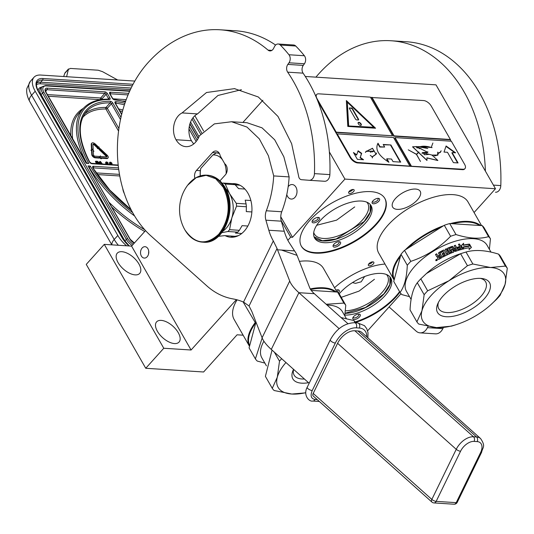 <?xml version="1.0" encoding="UTF-8"?>
<svg xmlns="http://www.w3.org/2000/svg" width="534" height="534" viewBox="0 0 534 534"><rect width="100%" height="100%" fill="white"/><g stroke="black" fill="none" stroke-linecap="round" stroke-linejoin="round"><path stroke-width="0.8" d="M335.105 291.918A51.004 23.79 150.2 0 0 323.671 288.427A51.004 23.79 150.2 0 0 310.574 289.475M310.234 288.914A51.451 23.997 -29.8 0 1 323.731 287.793A51.451 23.997 -29.8 0 1 336.126 291.985M394.119 280.003A51.451 23.997 -29.8 0 1 394.059 279.889A51.451 23.997 -29.8 0 1 400.827 254.865M394.059 279.889L378.719 253.103A51.451 23.997 -29.8 0 1 387.884 225.261A51.451 23.997 -29.8 0 1 433.328 197.28A51.451 23.997 -29.8 0 1 468.018 201.965L481.548 225.595M479.579 225.468A51.004 23.79 150.2 0 0 468.258 222.051A51.004 23.79 150.2 0 0 452.365 223.719M441.051 227.31A51.004 23.79 150.2 0 0 407.662 248.363M400.413 256.4A51.004 23.79 150.2 0 0 394.292 279.349M405.259 249.879A51.451 23.997 -29.8 0 1 443.587 225.715M450.369 223.592A51.451 23.997 -29.8 0 1 468.318 221.423A51.451 23.997 -29.8 0 1 480.62 225.535M287.853 240.313L290.676 237.176L292.525 237.296L344.924 179.084L495.485 188.742L435.991 84.853L305.288 76.469M495.485 188.742L474.072 212.539M353.555 191.613A3.131 1.462 150.2 0 0 354.109 189.917A3.131 1.462 150.2 0 0 351.999 189.63A3.131 1.462 150.2 0 0 349.236 191.332A3.131 1.462 150.2 0 0 348.675 193.028A3.131 1.462 150.2 0 0 350.785 193.315A3.131 1.462 150.2 0 0 353.555 191.613M373.266 263.983A3.131 1.462 150.2 0 0 373.82 262.287A3.131 1.462 150.2 0 0 371.711 262A3.131 1.462 150.2 0 0 368.947 263.703A3.131 1.462 150.2 0 0 368.387 265.398A3.131 1.462 150.2 0 0 370.496 265.685A3.131 1.462 150.2 0 0 373.266 263.983M395.474 198.514A15.88 7.409 150.2 0 0 392.65 207.105A15.88 7.409 150.2 0 0 403.357 208.554A15.88 7.409 150.2 0 0 417.381 199.916A15.88 7.409 150.2 0 0 420.211 191.319A15.88 7.409 150.2 0 0 409.505 189.877A15.88 7.409 150.2 0 0 395.474 198.514M399.873 292.151A48.093 22.435 -29.8 0 1 396.028 296.891A48.093 22.435 -29.8 0 1 355.571 322.429M334.544 287.746A48.093 22.435 -29.8 0 1 384.987 264.056M376.316 224.514A48.093 22.435 -29.8 0 1 333.837 250.673A48.093 22.435 -29.8 0 1 301.41 246.294A48.093 22.435 -29.8 0 1 309.98 220.262A48.093 22.435 -29.8 0 1 352.46 194.109A48.093 22.435 -29.8 0 1 384.88 198.488A48.093 22.435 -29.8 0 1 376.316 224.514M299.4 261.373A51.451 23.997 -29.8 0 1 323.424 268.335L337.001 292.038A3.131 1.462 150.2 0 0 337.234 291.791A3.131 1.462 -29.8 0 0 337.795 290.096A3.131 1.462 -29.8 0 0 337.475 289.802M249.505 346.319A51.451 23.997 -29.8 0 1 249.471 346.266L234.132 319.479A51.451 23.997 -29.8 0 1 237.076 299.834M243.13 335.192L237.076 334.805L203.601 371.991L145.749 368.28L163.771 348.255L191.079 350.01L236.402 299.654M401.014 293.7L367.612 330.82M145.749 368.28L86.254 264.39L104.277 244.365L131.584 246.121L145.542 230.608M242.883 122.46L262.848 100.279M344.924 179.084L329.365 151.916M348.902 191.759A3.131 1.462 150.2 0 0 352.567 189.89A3.131 1.462 150.2 0 0 352.901 189.47M368.614 264.13A3.131 1.462 150.2 0 0 372.278 262.267A3.131 1.462 150.2 0 0 372.612 261.84M399.579 291.637A48.093 22.435 -29.8 0 1 395.734 296.37A48.093 22.435 -29.8 0 1 355.197 321.935M384.734 198.227A48.093 22.435 -29.8 0 1 376.023 224A48.093 22.435 -29.8 0 1 333.823 250.072A48.093 22.435 -29.8 0 1 301.269 246.034M288.166 186.686A7.269 5.253 93.7 0 1 288.554 186.219A7.269 5.253 93.7 0 1 292.211 184.544A7.269 5.253 93.7 0 1 296.804 189.483A7.269 5.253 93.7 0 1 294.942 197.38A7.269 5.253 93.7 0 1 291.284 199.055A7.269 5.253 93.7 0 1 286.791 194.543M292.525 237.296L280.771 216.764M290.676 237.176L281.164 220.569M191.079 350.01L131.584 246.121M243.103 301.91L255.572 323.11A51.004 23.79 150.2 0 0 249.678 345.665M255.879 321.848L255.052 322.763A51.451 23.997 -29.8 0 0 249.471 346.266M147.157 256.767A5.707 4.125 93.7 0 1 144.287 258.082A5.707 4.125 93.7 0 1 140.682 254.204A5.707 4.125 93.7 0 1 142.144 248.01A5.707 4.125 93.7 0 1 145.014 246.695A5.707 4.125 93.7 0 1 148.619 250.573A5.707 4.125 93.7 0 1 147.157 256.767M178.236 332.642A15.099 7.696 42 0 0 166.975 322.115A15.099 7.696 42 0 0 156.602 321.875A15.099 7.696 42 0 0 157.41 331.307A15.099 7.696 42 0 0 168.671 341.833A15.099 7.696 42 0 0 179.05 342.074A15.099 7.696 42 0 0 178.236 332.642M138.9 263.956A15.099 7.696 42 0 0 127.639 253.43A15.099 7.696 42 0 0 117.26 253.183A15.099 7.696 42 0 0 118.074 262.621A15.099 7.696 42 0 0 129.335 273.148A15.099 7.696 42 0 0 139.708 273.388A15.099 7.696 42 0 0 138.9 263.956M163.771 348.255L104.277 244.365M357.206 314.339A4.252 1.982 150.2 0 0 352.901 317.677A4.252 1.982 150.2 0 0 355.898 319.239A4.252 1.982 150.2 0 0 359.969 316.348A4.252 1.982 150.2 0 0 359.168 314.085A4.252 1.982 150.2 0 0 357.206 314.339M338.362 292.846A4.252 1.982 150.2 0 0 338.496 292.699A4.252 1.982 150.2 0 0 338.182 289.815A4.252 1.982 150.2 0 0 335.926 290.162M344.857 315.1A32.547 15.179 150.2 0 0 385.007 295.682A32.547 15.179 150.2 0 0 390.808 278.067A32.547 15.179 150.2 0 0 368.867 275.103A32.547 15.179 150.2 0 0 340.118 292.806A32.547 15.179 150.2 0 0 339.197 293.86M337.495 241.969A4.252 1.982 150.2 0 0 333.189 245.306A4.252 1.982 150.2 0 0 336.186 246.862A4.252 1.982 150.2 0 0 340.258 243.971A4.252 1.982 150.2 0 0 339.457 241.715A4.252 1.982 150.2 0 0 337.495 241.969M372.278 203.321A4.252 1.982 150.2 0 0 377.178 202.586A4.252 1.982 150.2 0 0 379.447 198.802A4.252 1.982 150.2 0 0 378.479 198.361A4.252 1.982 150.2 0 0 372.205 201.952A4.252 1.982 150.2 0 0 372.278 203.321M318.785 220.328A4.252 1.982 150.2 0 0 318.471 217.438A4.252 1.982 150.2 0 0 312.924 219.955A4.252 1.982 150.2 0 0 312.203 221.029A4.252 1.982 150.2 0 0 314.039 222.845A4.252 1.982 150.2 0 0 318.785 220.328M365.296 223.312A32.547 15.179 150.2 0 0 371.097 205.697A32.547 15.179 150.2 0 0 349.149 202.733A32.547 15.179 150.2 0 0 320.407 220.435A32.547 15.179 150.2 0 0 314.606 238.051A32.547 15.179 150.2 0 0 336.553 241.014A32.547 15.179 150.2 0 0 365.296 223.312M364.649 276.512L361.191 281.812L355.477 283.36L352.507 282.579M358.461 314.079A3.131 1.462 150.2 0 1 358.781 314.372A3.131 1.462 150.2 0 1 355.577 317.737A3.131 1.462 -29.8 0 1 353.341 317.49A3.131 1.462 -29.8 0 1 353.248 317.062M390.261 277.246A32.547 15.179 -29.8 0 1 384.026 293.967A32.547 15.179 150.2 0 1 345.097 313.385M338.75 241.708A3.131 1.462 150.2 0 1 339.063 242.002A3.131 1.462 150.2 0 1 335.866 245.36A3.131 1.462 -29.8 0 1 333.63 245.113A3.131 1.462 -29.8 0 1 333.536 244.692M377.772 198.354A3.131 1.462 150.2 0 1 378.012 198.541A3.131 1.462 -29.8 0 1 378.085 198.648A3.131 1.462 -29.8 0 1 376.216 201.398A3.131 1.462 -29.8 0 1 372.732 201.865A3.131 1.462 150.2 0 1 372.652 201.759A3.131 1.462 150.2 0 1 372.558 201.338M317.763 217.431A3.131 1.462 -29.8 0 1 318.084 217.725A3.131 1.462 -29.8 0 1 317.523 219.421A3.131 1.462 150.2 0 1 314.76 221.123A3.131 1.462 150.2 0 1 312.644 220.842A3.131 1.462 150.2 0 1 312.55 220.415M370.543 204.876A32.547 15.179 -29.8 0 1 364.315 221.597A32.547 15.179 150.2 0 1 336.5 239.012A32.547 15.179 150.2 0 1 314.172 237.156M313.738 232.51A30.758 14.345 150.2 0 0 314.392 234.066A30.758 14.345 150.2 0 0 335.125 236.869A30.758 14.345 150.2 0 0 362.292 220.142A30.758 14.345 -29.8 0 0 367.772 203.494A30.758 14.345 -29.8 0 0 366.758 202.146M345.385 310.855A30.758 14.345 150.2 0 0 382.004 292.519A30.758 14.345 -29.8 0 0 387.484 275.871A30.758 14.345 -29.8 0 0 386.469 274.516M389.974 276.906L389.84 284.589L383.899 293.88L365.55 307.444L345.118 313.224M374.434 279.295L359.068 291.097L341.239 297.338M370.262 204.535L370.129 212.212L364.188 221.503L336.153 238.958L322.362 240.747L314.025 236.742M354.723 206.918L336.553 220.162L316.695 225.268M148.726 251.207L148.539 254.077M106.573 156.923A1.095 0.561 42 0 0 106.44 156.555A1.095 0.561 42 0 0 106.092 156.128L106.48 155.694A1.095 0.561 -138 0 1 106.827 156.128A1.095 0.561 -138 0 1 106.88 156.809A1.095 0.561 -138 0 1 106.553 156.916L100.706 156.542L100.339 155.908L99.684 157.043L101.527 158.398L101.166 157.764L107.261 158.157A2.71 1.382 42 0 0 108.082 157.89A2.71 1.382 42 0 0 107.935 156.195A2.71 1.382 42 0 0 107.087 155.134L100.192 148.632L99.591 149.193L106.48 155.694M118.381 245.273A22.368 11.408 -138 0 1 114.216 239.486L117.82 235.481L35.211 91.234A22.368 11.408 42 0 1 34.009 77.256L30.405 81.261A22.368 11.408 -138 0 0 31.606 95.239L35.211 91.234M117.82 235.481A22.368 11.408 42 0 0 126.591 245.8M194.857 115.718L203.601 130.977M34.009 77.256A22.368 11.408 42 0 1 40.804 75.054L134.815 81.081M117.66 79.987L102.568 71.683L98.203 70.214L70.415 68.432L68.232 69.48L64.788 73.305L63.673 76.522M64.788 73.305A6.708 3.424 -138 0 1 65.155 72.671L68.499 68.953L66.59 76.709M88.771 163.511L86.161 163.27L45.757 92.188A5.594 2.85 -138 0 1 47.159 88.143L104.931 91.848A2.236 1.141 -138 0 1 107.454 93.664L109.904 97.936A2.236 1.141 -138 0 1 109.41 99.558A90.039 45.911 42 0 0 88.771 163.511L86.548 163.003M132.666 212.625A90.039 45.911 42 0 1 90.246 166.081L89.251 167.709M130.249 239.673A1.121 0.521 150.2 0 0 130.269 239.339L87.997 165.94L129.942 239.179A5.594 2.85 42 0 0 134.254 243.144M97.775 148.045L97.388 148.479L99.164 149.019L99.551 148.592L98.984 146.93L98.683 147.21L95.412 144.12A3.177 1.622 42 0 0 91.861 143.105A3.177 1.622 42 0 0 91.628 143.88L91.888 148.873L93.203 149.553L92.943 144.56A1.569 0.801 -138 0 1 93.056 144.18A1.569 0.801 -138 0 1 94.812 144.681L98.076 147.764L97.775 148.045L99.551 148.592M92.943 144.467A1.569 0.801 42 0 1 94.425 145.114L97.662 148.172M91.708 143.352A3.177 1.622 42 0 0 91.474 143.533A3.177 1.622 42 0 0 91.241 144.307L91.501 149.3L92.135 149.633M91.301 149.867L90.913 150.294L91.568 150.635L91.775 154.606A2.71 1.382 42 0 0 92.963 156.689A2.71 1.382 42 0 0 95.179 157.837L99.344 158.104L99.731 157.67L99.024 156.435L94.858 156.168A1.095 0.561 -138 0 1 93.957 155.708A1.095 0.561 -138 0 1 93.477 154.86L93.27 150.888L93.931 151.229L92.562 149.513L91.301 149.867L91.955 150.208L92.162 154.179A2.71 1.382 42 0 0 93.35 156.262A2.71 1.382 42 0 0 95.566 157.403L99.731 157.67M93.303 151.536L93.931 151.229M101.433 158.238L106.873 158.585A2.71 1.382 42 0 0 107.694 158.318A2.71 1.382 42 0 0 107.841 158.064M99.664 157.744L101.14 158.832L101.527 158.398M100.339 155.908L99.457 157.196M99.591 149.193L99.204 149.627L106.092 156.128M99.357 163.825L98.964 162.536L97.395 161.275L95.773 161.175L95.392 161.602L96.561 163.644M102.401 164.018L100.432 161.475L99.891 161.435L99.504 161.869L100.245 163.878M106.426 162.837L107.554 163.544L108.275 163.137L107.04 162.002L106.099 161.942L105.565 162.676L106.086 164.252M110.271 163.084L111.399 163.791L112.127 163.384L110.892 162.249L109.944 162.189L109.41 162.923L109.937 164.499M122.787 188.622A17.896 9.125 42 0 0 124.382 193.722M92.876 149.914L93.203 149.553M91.501 149.3L91.888 148.873M91.568 150.635L91.955 150.208M95.773 161.175L97.215 163.684M99.891 161.435L100.806 163.918M106.286 164.265L106.733 164.298M105.792 163.644L106.179 163.21L106.546 163.978M105.612 163.104L105.999 162.676L106.179 163.21M105.565 162.676L105.946 162.249L105.999 162.676M107.554 163.544L108.275 163.137M107.234 163.204L107.614 162.777L107.941 163.117M106.9 162.977L107.614 162.777M106.64 162.85L107.287 162.543M106.44 162.596L107.027 162.423M106.927 164.072L106.62 162.396M108.949 164.439L107.167 163.804M110.131 164.512L110.578 164.545M109.637 163.891L110.024 163.457L110.398 164.225M109.457 163.351L109.844 162.923L110.024 163.457M109.41 162.923L109.797 162.496L109.844 162.923M111.399 163.791L112.127 163.384M111.079 163.451L111.466 163.024L111.786 163.364M110.752 163.224L111.466 163.024M110.485 163.097L111.139 162.79M110.291 162.843L110.872 162.67M110.772 164.318L110.465 162.643M112.801 164.686L111.012 164.051M97.435 163.391L96.494 161.749L98.042 161.956L98.75 162.843L98.717 163.471L97.435 163.391M101.173 163.938L100.412 161.895L102.027 163.991M107.561 164.352L108.402 164.405M111.406 164.592L112.247 164.652M96.767 162.216L97.775 161.829M97.388 162.256L98.042 161.956M97.655 162.383L98.303 162.182M97.916 162.61L98.176 162.943L98.556 162.516M98.176 162.943L98.363 163.27L98.75 162.843M355.157 322.743L353.902 320.56L341.059 317.563M293.647 369.394A27.007 12.596 -29.8 0 0 294.127 375.148A27.007 12.596 -29.8 0 0 302.024 378.993A27.007 12.596 150.2 0 0 304.4 379.013M308.532 382.698A29.977 13.977 -29.8 0 1 301.617 383.165A29.977 13.977 -29.8 0 1 293.106 370.262A29.977 13.977 -29.8 0 1 293.546 369.308M311.215 290.389L337.588 292.078L343.896 303.092L326.167 304.26M264.857 363.093L257.281 361.077A52.572 24.517 -29.8 0 1 255.392 358.888L249.084 347.881L255.966 322.075M255.392 358.888L262.167 337.962M266.439 365.857L261.874 357.88A46.418 21.647 -29.8 0 1 263.909 341.206M344.75 315.781L345.785 305.274L339.484 294.267A52.572 24.517 150.2 0 0 337.588 292.078M345.785 305.274A52.572 24.517 150.2 0 0 343.896 303.092M346.332 318.551L342.434 311.743A46.418 21.647 150.2 0 0 327.062 305.061M355.818 322.783L355.798 322.75A52.572 24.517 150.2 0 0 353.902 320.56M305.728 392.857L291.838 394.039L274.142 390.514A52.572 24.517 -29.8 0 1 272.253 388.331L265.398 376.363L272.033 350.09M305.735 392.677A46.979 21.907 -29.8 0 1 291.838 394.039A46.979 21.907 -29.8 0 1 277.3 377.218L279.502 361.158L274.349 352.16M272.253 388.331L277.3 377.218A46.979 21.907 150.2 0 1 285.944 362.519M281.658 358.688A52.572 24.517 150.2 0 0 279.502 361.158M456.857 324.438L454.641 325.159A52.572 24.517 -29.8 0 1 451.337 326.161L436.485 327.596A46.979 21.907 -29.8 0 0 456.857 324.438A46.979 21.907 -29.8 0 0 478.064 314.379A46.979 21.907 150.2 0 0 490.079 305.408L496.533 299.354A52.572 24.517 150.2 0 0 498.356 297.405A52.572 24.517 150.2 0 0 500.051 295.449L505.097 284.342A46.979 21.907 150.2 0 0 490.559 267.521L505.411 266.086L498.556 254.124C485.833 250.152 474.986 249.458 466.015 252.035A52.572 24.517 150.2 0 0 462.711 253.043A52.572 24.517 150.2 0 0 460.608 253.75L467.457 265.718L448.981 280.744A46.979 21.907 150.2 0 0 421.947 310.781L424.15 294.715L417.301 282.746A52.572 24.517 -29.8 0 1 418.996 280.791A52.572 24.517 150.2 0 1 420.812 278.841L426.446 273.521L460.608 253.75M490.079 305.408A46.979 21.907 150.2 0 0 495.919 299.641A46.979 21.907 150.2 0 0 505.097 284.342L507.3 268.275L500.445 256.307A52.572 24.517 150.2 0 0 498.556 254.124M420.812 278.841L427.667 290.81L448.981 280.744A46.979 21.907 150.2 0 1 490.559 267.521L472.864 264.003L466.015 252.035M438.481 302.317A27.007 12.596 -29.8 0 0 438.781 308.705A27.007 12.596 -29.8 0 0 446.671 312.55A27.007 12.596 150.2 0 0 475.273 301.643A27.007 12.596 150.2 0 0 485.653 281.859A27.007 12.596 150.2 0 0 480.293 278.368M446.27 316.729A29.977 13.977 -29.8 0 1 437.753 303.826A29.977 13.977 -29.8 0 1 480.774 278.394A29.977 13.977 -29.8 0 1 481.962 278.508A29.977 13.977 -29.8 0 1 483.677 299.454A29.977 13.977 -29.8 0 1 446.27 316.729M449.701 223.552L482.242 225.635L488.55 236.649C479.592 239.259 468.745 238.564 456.003 234.559L449.701 223.552A52.572 24.517 150.2 0 0 444.295 225.268L404.505 250.359L410.806 261.366C425.965 256.307 439.228 247.95 450.596 236.282L444.295 225.268M409.511 296.65L401.935 294.635A52.572 24.517 -29.8 0 1 400.046 292.445L393.738 281.438L400.987 254.264A52.572 24.517 -29.8 0 1 404.505 250.359M400.046 292.445C404.351 286.691 406.768 277.633 407.295 265.271L400.987 254.264M407.295 265.271A52.572 24.517 -29.8 0 1 408.991 263.315A52.572 24.517 150.2 0 1 410.806 261.366M411.093 299.414L406.521 291.437A46.418 21.647 -29.8 0 1 414.791 266.312A46.418 21.647 150.2 0 1 455.789 241.074A46.418 21.647 150.2 0 1 487.081 245.3L490.986 252.115M489.398 249.345L490.439 238.838L484.131 227.824A52.572 24.517 150.2 0 0 482.242 225.635M490.439 238.838A52.572 24.517 150.2 0 0 488.55 236.649M456.003 234.559A52.572 24.517 150.2 0 0 450.596 236.282M461.169 245.934L463.485 243.524L463.358 245.36A45.971 21.44 -29.8 0 1 469.079 244.405L468.965 246.127M463.071 249.258L463.338 246.922A46.418 21.647 -29.8 0 1 469.139 245.847L469.079 244.405M463.358 245.36L463.625 243.244L461.276 245.667L463.178 248.984L463.338 246.922M463.485 245.086A46.418 21.647 -29.8 0 1 469.266 244.125M471.182 247.649L469.459 244.645M463.545 247.322A45.971 21.44 -29.8 0 1 469.186 246.294L469.499 244.098L471.415 247.442L469.106 249.572L469.239 247.756A46.418 21.647 -29.8 0 0 463.425 248.924L463.565 247.075A46.418 21.647 -29.8 0 1 469.366 246.014M437.379 257.802L437.88 256.934L437.379 257.802L438.267 259.33M437.76 256.761L436.692 256.6L435.617 254.678A45.971 21.44 -29.8 0 1 436.765 253.984M436.799 256.741L435.617 254.678M435.49 254.511A46.418 21.647 -29.8 0 1 436.658 253.804L437.733 255.673M437.713 255.646L438.434 255.766A46.418 21.647 -29.8 0 1 439.602 255.092L439.702 255.279A45.971 21.44 -29.8 0 0 438.548 255.94L437.833 255.819M439.602 255.092L438.541 253.249L438.801 252.569A46.418 21.647 -29.8 0 1 443.6 250.046L444.315 250.219L443.654 250.259A45.971 21.44 -29.8 0 0 438.895 252.756L438.648 253.436M444.315 250.219L446.477 253.997L444.361 250.433M445.336 249.451A45.971 21.44 -29.8 0 1 446.397 248.964L446.371 248.744A46.418 21.647 -29.8 0 0 445.229 249.271L447.625 253.45A46.418 21.647 -29.8 0 0 446.477 253.997M452.051 251.754L452.058 251.514A46.418 21.647 -29.8 0 0 448.767 252.929L448.794 253.149A45.971 21.44 -29.8 0 1 452.051 251.754L452.118 251.481M447.345 249.051L447.572 248.21L447.332 248.824L448.707 251.234L449.414 251.427A46.418 21.647 -29.8 0 1 451.504 250.546L452.058 251.514M447.585 248.437A45.971 21.44 -29.8 0 1 452.258 246.561L452.999 246.548L454.013 248.637L452.959 246.795M447.572 248.21A46.418 21.647 -29.8 0 1 452.291 246.314L452.258 246.561M454.013 248.637A45.971 21.44 -29.8 0 1 455.489 248.116L454.254 245.613A46.418 21.647 -29.8 0 1 455.375 245.239L457.711 249.678A45.971 21.44 -29.8 0 1 460.548 248.817L460.268 247.529A46.418 21.647 -29.8 0 0 457.671 248.31L457.117 247.342A46.418 21.647 -29.8 0 1 459.714 246.568L459.62 246.828A45.971 21.44 -29.8 0 0 457.231 247.542M454.054 248.39A46.418 21.647 -29.8 0 1 455.542 247.863M455.375 245.239L457.711 249.678M457.771 249.425A46.418 21.647 -29.8 0 1 460.642 248.55L460.735 248.343M459.714 246.568L458.426 244.318A46.418 21.647 -29.8 0 1 459.54 244.011L462.157 249.024L461.923 249.558M462.157 249.024L459.54 244.011M449.007 248.804L449.007 248.804A46.418 21.647 -29.8 0 1 452.191 247.522L454.541 251.234L455.242 251.467A46.418 21.647 -29.8 0 1 462.023 249.291M449.741 250.312L448.907 249.038L449.741 250.312A45.971 21.44 -29.8 0 1 451.804 249.471L452.532 249.451L453.726 251.541L453.486 252.135L453.726 251.541L452.512 249.692M449.741 250.086A46.418 21.647 -29.8 0 1 451.824 249.231L451.804 249.471M453.706 251.788L453.466 252.375M442.693 256.166A45.971 21.44 -29.8 0 1 445.142 254.892L445.082 254.685A46.418 21.647 -29.8 0 0 442.586 255.986L443.14 256.954A46.418 21.647 -29.8 0 1 453.486 252.135M442.145 253.93A45.971 21.44 -29.8 0 1 444.215 252.862L444.161 252.655A46.418 21.647 -29.8 0 0 442.045 253.75L442.599 254.718A46.418 21.647 -29.8 0 1 444.715 253.623L445.082 254.685M438.24 259.297L438.935 259.364A46.418 21.647 -29.8 0 1 442.205 257.468L439.996 253.183A46.418 21.647 -29.8 0 1 443.24 251.467L444.161 252.655M455.342 250.259L455.035 250.413L455.342 250.259A46.418 21.647 -29.8 0 1 456.47 249.859L456.096 248.831A46.418 21.647 -29.8 0 0 454.608 249.358L454.567 249.605A45.971 21.44 -29.8 0 1 454.714 249.552M455.302 250.506A45.971 21.44 -29.8 0 1 456.416 250.112M455.068 250.166L454.608 249.358M439.248 257.875L439.362 258.049A45.971 21.44 -29.8 0 1 440.81 257.214L440.156 256.06A46.418 21.647 -29.8 0 0 438.501 257.021L439.248 257.875A46.418 21.647 -29.8 0 1 440.71 257.028M439.362 258.049L439.008 257.875M455.035 250.413L454.567 249.605M442.192 257.475L439.896 253.443M458.546 244.525A45.971 21.44 -29.8 0 1 459.434 244.278M454.367 245.814A45.971 21.44 -29.8 0 1 455.315 245.5M448.794 253.149L446.397 248.964M446.524 254.211A45.971 21.44 -29.8 0 1 447.659 253.67L447.552 253.483M438.307 259.364L437.506 257.969M436.411 260.212L436.825 260.198L436.411 260.212M437.072 260.258L436.338 260.625L435.857 259.778L436.398 259.985L436.545 259.337L437.172 260.365L436.532 259.591M436.472 260.639L437.212 260.412M436.004 259.931L436.345 259.998M436.765 259.998L436.411 260.125M435.864 260.699L435.904 259.858M436.078 259.637L436.432 259.411M436.565 259.364L437.279 259.497L435.784 260.632L437.279 259.497M448.767 252.929L446.371 248.744M452.291 246.314L452.999 246.548M451.824 249.231L452.532 249.451M462.711 253.043L460.275 253.83A46.418 21.647 150.2 0 0 427.447 272.634L426.446 273.521M490.906 304.674L490.426 305.101M416.907 321.889L421.947 310.781A46.979 21.907 -29.8 0 0 436.485 327.596L418.796 324.078A52.572 24.517 -29.8 0 1 416.907 321.889L410.052 309.92C410.593 297.592 413.009 288.534 417.301 282.746M427.667 290.81A52.572 24.517 150.2 0 0 424.15 294.715M507.3 268.275A52.572 24.517 150.2 0 0 505.411 266.086M472.864 264.003A52.572 24.517 150.2 0 0 467.457 265.718M219.935 180.872L225.321 174.885A6.708 4.853 -86.3 0 0 226.236 165.44A6.708 4.853 -86.3 0 0 224.734 163.738L220.208 155.835A6.708 4.853 -86.3 0 0 219.354 153.418A6.708 4.853 -86.3 0 0 215.916 151.015A6.708 4.853 -86.3 0 0 212.539 152.557L196.445 170.439A6.708 4.853 -86.3 0 0 194.89 178.363M275.597 45.056A143.172 103.489 -86.3 0 0 235.481 30.772L220.048 29.784A143.172 103.489 -86.3 0 0 147.945 62.765A107.381 77.617 -86.3 0 0 150.968 235.955L206.778 285.823A89.485 64.681 -86.3 0 0 232.777 298.873A89.485 64.681 93.7 0 1 243.531 302.09L249.064 305.989L251.834 311.476L262.094 337.782A44.743 15.246 26 0 0 271.292 349.43L309.159 383.258M278.187 44.008L293.613 44.996A5.594 4.045 93.7 0 1 295.736 46.024A156.595 113.188 -86.3 0 1 304.373 55.736A5.594 4.045 93.7 0 1 304.42 63.773L303.259 65.402A5.594 4.045 -86.3 0 0 303.092 73.151L287.666 72.163A5.594 4.045 93.7 0 1 287.833 64.414L288.994 62.785A5.594 4.045 -86.3 0 0 288.947 54.748A156.595 113.188 -86.3 0 0 280.303 45.03A5.594 4.045 -86.3 0 0 278.187 44.008A5.594 4.045 -86.3 0 0 274.536 46.531L273.588 48.4A5.594 4.045 93.7 0 1 269.944 50.924A5.594 4.045 93.7 0 1 268.068 50.129A143.172 103.489 -86.3 0 0 220.048 29.784M241.428 89.692L217.965 95.473L197.513 113.902L182.087 112.914L206.504 92.515L234.459 88.637L258.316 96.988L278 116.465L291.637 143.693L298.599 176.026A4.472 3.231 -86.3 0 0 301.49 179.691L309.113 180.278A6.708 4.853 -86.3 0 0 309.159 180.285A6.708 4.853 -86.3 0 0 314.446 173.63L329.872 174.618A143.172 103.489 -86.3 0 0 303.092 73.151M329.872 174.618A6.708 4.853 93.7 0 1 324.585 181.273A6.708 4.853 93.7 0 1 324.538 181.266L309.206 180.285M197.513 113.902A17.001 12.289 -86.3 0 0 191.452 140.736A19.237 13.904 -86.3 0 0 193.782 143.9M339.157 328.664L298.906 292.699A44.743 15.246 -154 0 1 289.708 281.051L277.513 249.799A59.634 19.404 108.8 0 1 277.053 248.49L273.308 240.921A44.743 32.34 93.7 0 1 268.816 230.254L284.242 231.242L281.325 221.176A11.187 8.083 -86.3 0 1 281.738 211.758A87.022 62.899 -86.3 0 0 289.134 176.908L283.861 156.829L274.703 139.801L262.034 127.84L247.015 122.727L231.582 121.732M284.242 231.242A44.743 32.34 -86.3 0 0 288.734 241.909L294.521 250.887A44.743 15.246 26 0 1 297.051 255.359L309.733 287.866A22.368 7.623 -154 0 0 314.332 293.687L347.888 323.664M314.446 173.63A143.172 103.489 -86.3 0 0 287.666 72.163M182.087 112.914A17.001 12.289 -86.3 0 0 176.026 139.741A19.237 13.904 -86.3 0 0 185.865 146.643A19.237 13.904 -86.3 0 0 199.356 135.856L214.394 123.881L231.582 121.739L246.962 127.059L259.31 138.86L268.422 155.788L273.708 175.92L289.134 176.908M268.816 230.254L265.899 220.188A11.187 8.083 93.7 0 1 266.312 210.77A87.022 62.899 -86.3 0 0 273.708 175.92M225.161 235.668A26.847 19.404 -86.3 0 0 230.801 237.229A26.847 19.404 -86.3 0 0 249.552 222.378A26.847 19.404 -86.3 0 0 247.97 193.275A26.847 19.404 -86.3 0 0 234.239 183.649A26.847 19.404 -86.3 0 0 232.497 183.649M239.232 184.904L237.323 185.051M234.039 236.235L235.915 236.629M219.1 153.024L216.424 152.851L212.879 154.973L200.784 168.41L200.33 170.733A20.132 14.552 -86.3 0 0 200.243 175.9M219.461 153.618A20.132 14.552 -86.3 0 0 216.424 152.851M226.096 173.824A17.896 12.936 -86.3 0 0 224.373 163.104M222.478 159.799A17.896 12.936 -86.3 0 0 212.879 154.973M200.784 168.41A17.896 12.936 -86.3 0 0 200.35 175.873M223.005 231.109A24.611 17.789 -86.3 0 0 226.216 228.232A24.611 17.789 -86.3 0 0 231.849 217.832L236.549 206.137A27.628 19.972 -86.3 0 0 236.282 203.327L229.567 193.628L225.241 184.043A27.628 19.972 -86.3 0 0 223.332 183.062L222.164 183.269M229.553 229.687A27.628 19.972 93.7 0 1 228.746 230.628A27.628 19.972 93.7 0 1 227.911 231.509L237.737 232.136A27.628 19.972 -86.3 0 0 239.379 230.314L229.553 229.687L231.849 217.832A24.611 17.789 -86.3 0 0 229.567 193.628M238.451 235.614L235.127 236.308L224.64 235.634L218.493 236.328M244.886 189.043L238.605 188.642L235.067 184.671A27.628 19.972 93.7 0 0 233.158 183.689L223.332 183.062M239.886 185.211L235.3 184.918M235.067 184.671L225.241 184.043M251.868 211.951L246.281 211.591L246.374 206.765A27.628 19.972 -86.3 0 0 246.107 203.955L236.282 203.327M246.107 203.955L245.199 200.157L250.873 200.524M246.374 206.765L236.549 206.137M239.379 230.314L242.096 225.662L247.849 226.029M241.748 233.492L235.414 233.084L237.737 232.136M221.884 232.644L227.911 231.509M229.547 193.588A24.611 17.789 -86.3 0 0 225.722 188.722M223.305 187.294C231.068 204.108 229.56 219.748 218.773 234.212C206.251 245.647 194.963 244.225 184.924 229.94L184.771 229.673A40.938 40.938 0 0 1 187.621 185.258L196.192 177.635L206.124 175.332L215.709 178.743L223.305 187.294M198.288 176.654A33.555 24.257 93.7 0 1 206.711 175.159C199.329 174.892 192.961 178.269 187.594 185.298L187.621 185.265M460.555 451.257A3.358 1.141 26 0 1 456.243 449.321L337.595 343.309A15.66 9.412 -48.2 0 1 354.836 330.766L357.92 330.967A15.66 9.412 -48.2 0 1 361.912 332.522L480.56 438.534A15.66 9.412 131.8 0 0 476.568 436.972L473.484 436.779A15.66 9.412 131.8 0 0 456.243 449.321L431.846 499.43L313.198 393.424A3.358 2.016 -48.2 0 0 313.278 396.074L431.926 502.08A3.358 2.016 -48.2 0 1 431.846 499.43A3.358 1.141 -154 0 0 436.165 501.366A3.358 2.423 93.7 0 1 433.948 502.928L454 504.216A3.358 3.358 0 0 0 457.238 502.334A3.358 1.141 26 0 1 456.216 502.654L480.607 452.545A12.302 7.396 131.8 0 0 477.189 441.598L474.105 441.398A12.302 7.396 131.8 0 0 460.555 451.257L436.165 501.366L456.216 502.654A3.358 2.423 93.7 0 1 454 504.216M337.595 343.309L313.198 393.424M485.393 171.107A143.172 103.489 -86.3 0 0 464.206 92.082A143.172 103.489 -86.3 0 0 390.981 40.751A143.172 103.489 -86.3 0 0 318.878 73.725A107.381 77.617 -86.3 0 0 315.934 77.15M390.981 40.751L406.407 41.739A143.172 103.489 93.7 0 1 479.632 93.076A143.172 103.489 93.7 0 1 500.799 185.585A6.708 4.853 93.7 0 1 495.519 192.24A6.708 4.853 93.7 0 1 495.472 192.233L495.519 192.24M389.092 306.957L416.173 331.153A11.187 8.083 -86.3 0 0 420.058 332.862A11.187 8.083 -86.3 0 0 427.44 327.656L442.866 328.644L443.4 327.549M442.866 328.644A11.187 8.083 93.7 0 1 435.484 333.85L420.058 332.862M427.44 327.656L428.034 326.434M317.823 101.146L350.097 157.497A6.708 3.424 42 0 0 357.673 162.943L462.577 169.672A6.708 3.424 42 0 0 464.613 169.011A6.708 3.424 42 0 0 464.787 168.784M316.508 94.718A6.708 3.424 42 0 0 316.295 94.918A6.708 3.424 42 0 0 315.801 96.274M336.22 132.165L392.53 135.783L370.402 97.141L318.725 93.83A6.708 3.424 42 0 0 316.682 94.491A6.708 3.424 42 0 0 317.042 98.683L336.22 132.165L335.966 132.452L336.947 134.174L337.208 133.887L350.484 157.069A6.708 3.424 42 0 0 358.06 162.516L411.026 166.214L394.8 137.885L395.053 137.598L451.364 141.21L464.64 164.392A6.708 3.424 42 0 1 465.001 168.584L464.613 169.011M450.923 141.183L450.382 139.494L431.205 106.006A6.708 3.424 42 0 0 423.622 100.559L370.583 97.455M411.026 166.214L462.965 169.245A6.708 3.424 42 0 0 465.001 168.584M353.441 152.484L357.379 159.352L363.547 159.746L360.283 157.397L361.678 153.351L358.107 150.788L356.712 154.833L353.441 152.484M390.895 144.961L383.178 144.467L384.654 147.044L380.028 146.743L378.012 143.225C374.815 149.26 378.452 155.614 388.926 162.283L386.91 158.765L391.535 159.059L393.011 161.635L400.727 162.129L390.895 144.961L383.359 144.781M365.416 152.37L366.237 151.369L374.227 151.235L372.485 148.312L376.043 154.139L372.278 156.789L370.282 155.347L372.198 156.849L372.405 157.897L372.365 156.903L376.136 154.239L372.378 148.218L374.12 151.135L366.13 151.269L365.416 152.37M372.365 148.385L368.12 150.388L372.365 148.385M409.738 165.834L393.511 137.498L337.208 133.887M392.53 135.783L335.966 132.452M346.352 100.566L347.801 126.438L375.569 128.22L346.352 100.566M450.122 139.774L393.812 136.163L371.684 97.528M371.944 97.241L394.072 135.876L393.812 136.163M450.382 139.494L394.072 135.876M455.615 152.811L446.104 145.976L444.001 152.07L447.485 152.29L453.413 162.636L458.059 162.937L452.131 152.59L455.615 152.811M420.799 146.55C423.602 145.889 427.053 146.196 431.152 147.464L431.966 147.671C427.667 146.45 423.916 146.116 420.699 146.663L415.999 146.65M416.954 147.905L418.102 147.865L417.635 146.656L427.787 148.485L421.987 146.763L432.066 147.558M424.523 154.706L423.142 152.564L427.667 152.557L427.847 151.79M420.872 148.399L419.03 148.686M432.066 155.281L437.78 155.194L438.267 153.358L440.41 152.317L441.157 150.782L440.23 152.15L438.234 153.158L437.746 152.11L437.613 155.047L431.933 155.087M428.662 154.419L424.804 154.72M412.562 146.863L426.933 160.44M426.86 157.93L437.686 160.5M432.887 143.025L431.292 147.304M418.963 152.137L416.42 154.239L408.263 149.827L416.42 154.379L420.485 161.468L416.58 154.393L418.963 152.137M411.28 165.927L395.053 137.598M356.712 154.833L356.452 155.114L353.902 153.285M361.678 153.351L361.425 153.638L357.974 151.162M360.283 157.397L361.425 153.638M362.826 159.699L360.023 157.684M400.286 162.102L390.634 145.248M386.91 158.765L386.649 159.052L388.278 161.895M380.028 146.743L379.767 147.03L377.805 143.599M384.654 147.044L379.767 147.03M376.096 154.286L376.61 152.984M374.047 151.209L371.798 151.963M370.836 152.117L370.329 152.21M368.073 150.575L367.312 150.915M366.838 150.962L366.064 151.349M372.365 156.903L372.271 157.884M372.278 156.789L375.716 154.459M365.49 152.43L366.17 151.449M374.154 151.302L374.234 150.935M376.016 154.172L375.589 154.606M372.238 148.532L368.233 150.408M374.968 128.187L346.386 101.12M454.895 152.764L445.977 146.349M452.131 152.59L451.871 152.878L457.618 162.91M420.699 146.663L421.987 146.763M420.445 146.663L415.986 146.757M416.006 146.65L412.635 146.777L427.013 160.36L426.906 157.844L437.88 160.447L431.886 155.027L422.361 152.617L427.647 152.25L425.865 152.944M423.642 152.557L422.234 152.784M437.713 155.267L438.04 153.011M437.613 155.047L434.623 155.948M422.074 153.331L423.015 152.584L424.316 154.68M427.614 152.617L427.754 152.103M416.033 146.883L417.481 146.676L417.935 147.718L416.694 147.691M422.114 153.552L422.387 152.924M418.049 147.911L417.955 147.317M424.396 154.68L423.969 153.578M440.156 152.23L438.127 153.278M440.33 152.397L441.051 150.902M418.816 151.97L416.353 154.339M373.486 127.566L348.388 125.957L347.34 102.281L373.74 127.279L373.486 127.566M427.647 152.25L416.146 146.49M417.875 147.764L416.921 147.878M373.74 127.279L348.388 125.957M348.649 125.67L347.34 102.281M358.321 123.788A2.016 1.028 42 0 0 359.823 125.196A2.016 1.028 42 0 0 361.204 125.23A2.016 1.028 42 0 0 361.097 123.968A2.016 1.028 42 0 0 359.596 122.566A2.016 1.028 42 0 0 358.214 122.533A2.016 1.028 42 0 0 358.321 123.788M349.803 107.875A1.121 0.567 42 0 0 349.463 107.988A1.121 0.567 42 0 0 349.523 108.689L355.424 118.989A1.121 0.567 42 0 0 356.685 119.896L358.227 119.996A1.121 0.567 42 0 0 358.568 119.89A1.121 0.567 42 0 0 358.508 119.189L352.607 108.883A1.121 0.567 42 0 0 351.345 107.975L349.543 108.162A1.121 0.567 42 0 0 349.383 108.175M361.051 125.343A2.016 1.028 42 0 0 360.837 124.255A2.016 1.028 42 0 0 358.107 122.7M358.387 119.983A1.121 0.567 42 0 0 358.247 119.476L352.347 109.17A1.121 0.567 42 0 0 351.085 108.262L349.543 108.162M111.953 244.859A11.187 5.22 -29.8 0 1 114.216 239.486L31.606 95.239A11.187 5.22 -29.8 0 0 29.61 101.293L111.826 244.852M129.054 245.954A17.896 9.125 -138 0 1 122.086 237.737L38.294 91.434A17.896 9.125 -138 0 1 42.767 78.485L133.059 84.279M193.021 117.7L201.752 132.946M122.086 237.737A1.121 0.521 -29.8 0 1 122.413 237.897L129.321 245.974A10.066 5.133 42 0 1 129.248 245.914M38.294 91.434A1.121 0.521 -29.8 0 1 38.622 91.594L122.413 237.897M38.622 91.594C36.178 86.875 35.811 83.584 37.52 81.715A16.781 8.557 -138 0 1 42.613 80.06L132.258 85.814M42.767 78.485A1.121 0.808 93.7 0 1 42.613 80.06L40.684 82.209L131.164 88.01M192.04 119.115L200.671 134.194M36.799 82.91A16.781 8.557 -138 0 1 40.684 82.209A1.121 0.808 93.7 0 0 40.531 83.778L130.429 89.545M190.551 122.046L198.982 136.764M36.479 84.706A15.66 7.983 -138 0 1 40.531 83.778M41.599 87.216A11.187 5.7 42 0 0 38.274 90.96M40.597 95.045A1.121 0.521 150.2 0 0 41.118 94.638L124.909 240.941A10.066 5.133 42 0 0 127.626 244.452M124.649 241.181A1.121 0.521 150.2 0 0 124.909 240.941L126.324 239.372L42.533 93.07L41.118 94.638A10.066 5.133 42 0 1 40.577 88.35L41.992 86.775A10.066 5.133 -138 0 0 42.533 93.07A1.121 0.521 -29.8 0 1 43.948 92.402A8.951 4.566 -138 0 1 46.184 85.927L129.629 91.281M132.185 245.446A10.066 5.133 -138 0 1 126.324 239.372A1.121 0.521 -29.8 0 1 127.739 238.705L43.948 92.402M129.789 90.927L45.617 85.527A1.121 0.808 93.7 0 1 46.184 85.927M189.857 124.028L198.147 138.493M133.233 244.285A8.951 4.566 -138 0 1 127.739 238.705M125.39 101.894A90.039 45.911 42 0 0 114.677 99.891A2.236 1.141 42 0 1 112.213 98.082L109.77 93.81A2.236 1.141 42 0 1 110.331 92.195L128.707 93.37M189.296 126.418L197.153 140.142M90.246 166.081L87.997 165.94M121.639 114.53L115.17 103.242A2.236 1.141 -138 0 1 115.798 101.627A87.803 44.769 -138 0 1 124.916 103.276M118.234 165.4L91.908 163.711A2.236 1.141 -138 0 1 89.338 161.815A87.803 44.769 -138 0 1 110.258 101.273A2.236 1.141 -138 0 1 112.854 103.089L120.984 117.286M131.351 210.169A87.803 44.769 -138 0 1 92.869 167.983A2.236 1.141 -138 0 1 93.383 166.288L118.528 167.896M112.54 98.55A1.121 0.521 150.2 0 0 112.54 98.243L114.156 99.498A1.121 0.788 96.2 0 1 114.677 99.891M109.77 93.81A1.121 0.521 150.2 0 1 110.097 93.971L112.54 98.243A1.121 0.521 150.2 0 0 112.213 98.082M128.053 94.912L110.178 93.77A1.121 0.808 -86.3 0 0 110.331 92.195M196.145 141.517L188.976 128.994M45.757 92.188A1.121 0.521 -29.8 0 1 46.084 92.349L86.568 163.03M46.084 92.349L45.644 90.153A4.472 2.283 -138 0 1 47.005 89.712L104.777 93.423A1.121 0.567 -138 0 1 106.039 94.331L108.489 98.596A1.121 0.567 -138 0 1 108.622 99.15M47.159 88.143A1.121 0.808 93.7 0 1 47.005 89.712L45.617 91.261M104.931 91.848A1.121 0.808 93.7 0 1 104.777 93.423L100.659 97.996A1.121 0.567 -138 0 1 101.921 98.903L102.241 99.464M107.454 93.664A1.121 0.521 150.2 0 0 106.039 94.331L101.921 98.903A1.121 0.521 150.2 0 1 100.505 99.571A1.121 0.808 93.7 0 1 100.659 97.996L47.366 94.578M109.904 97.936A1.121 0.521 150.2 0 0 108.489 98.596L107.995 99.144M109.41 99.558A1.121 0.828 -89 0 0 108.782 99.15C97.629 98.997 89.098 102.114 83.191 108.509A91.16 46.485 42 0 0 86.715 163.01M134.601 215.956A91.16 46.485 -138 0 1 89.338 167.609L89.185 167.596M134.401 242.983L130.269 239.339A1.121 0.521 150.2 0 0 129.942 239.179M115.17 103.242A1.121 0.521 -29.8 0 1 115.498 103.396L121.705 114.243M115.404 103.209A1.121 0.567 -138 0 1 115.611 103.195A86.688 44.202 -138 0 1 124.415 104.777M115.798 101.627A1.121 0.781 96.4 0 1 115.611 103.195L115.471 103.356M112.854 103.089A1.121 0.521 150.2 0 0 111.439 103.756L120.49 119.556M91.908 163.711A1.121 0.808 -86.3 0 0 91.334 163.311L118.194 165.033M89.338 161.815A1.121 0.561 -28.1 0 1 89.679 162.002A1.121 0.561 -28.1 0 1 89.679 162.329M91.334 163.311L89.679 162.002C78.304 139.521 77.25 122.693 86.515 111.499A86.688 44.202 -138 0 1 110.144 102.848A1.121 0.567 -138 0 1 111.439 103.756L107.321 108.335L118.908 128.56M110.258 101.273A1.121 0.834 90.8 0 1 110.144 102.848L106.026 107.421A1.121 0.567 -138 0 1 107.321 108.335A1.121 0.521 150.2 0 1 105.906 108.996L118.561 131.097M93.383 166.288A1.121 0.808 93.7 0 1 93.23 167.856L118.735 169.492M131.17 209.829L109.864 190.137L92.889 167.97A1.121 0.487 -31.5 0 1 93.176 168.11A1.121 0.487 -31.5 0 1 93.156 168.45M112.968 98.79L126.204 99.638M83.191 108.509L79.072 113.088A91.16 46.485 42 0 0 72.617 138.666M109.049 202.286A91.16 46.485 42 0 0 144.761 229.753M118.695 108.983A86.688 44.202 -138 0 1 122.827 110.011M84.632 113.916A86.688 44.202 -138 0 1 106.026 107.421A1.121 0.834 90.8 0 0 105.906 108.996A85.567 43.628 -138 0 0 82.697 117.42M96.253 172.896L119.496 174.384M122.913 101.006L125.644 101.186M48.307 96.22L100.579 99.698M83.317 108.369A92.275 47.052 42 0 0 70.768 135.442M111.793 207.085A92.275 47.052 42 0 0 144.727 231.509M119.763 110.845A85.567 43.628 -138 0 1 122.413 111.526M97.388 174.551L119.79 175.986M94.425 145.114L94.812 144.681M91.241 144.307L91.628 143.88M95.179 157.837L95.566 157.403M91.775 154.606L92.162 154.179M106.873 158.585L107.261 158.157M196.445 170.439L200.33 170.686M212.539 152.557L219.073 152.978M271.899 50.376L268.068 50.129M280.303 45.03L295.736 46.024M288.947 54.748L304.373 55.736M288.994 62.785L304.42 63.773M303.259 65.402L287.833 64.414M191.452 140.736L176.026 139.741M281.738 211.758L266.312 210.77M281.325 221.176L265.899 220.188M277.513 249.799L294.521 250.887M243.531 302.09L273.308 240.921M281.438 250.046L297.051 255.359M249.064 305.989L277.053 248.49M262.094 337.782L289.708 281.051M236.922 184.083A26.847 19.404 -86.3 0 0 234.806 184.517M230.561 236.015A26.847 19.404 -86.3 0 0 233.518 237.143M271.292 349.43L298.906 292.699L314.332 293.687M184.771 229.673L184.924 229.94C189.343 237.41 195.17 241.475 202.413 242.136L203.22 242.182A33.555 24.257 93.7 0 0 226.656 223.619A33.555 24.257 93.7 0 0 224.68 187.24A33.555 24.257 93.7 0 0 207.519 175.212L206.711 175.159A33.555 24.257 93.7 0 1 223.873 187.194A33.555 24.257 93.7 0 1 225.849 223.566A33.555 24.257 93.7 0 1 202.413 242.136A33.555 24.257 93.7 0 1 194.202 239.546M367.886 337.862L368.006 332.682L366.718 328.59L364.442 325.653L357.56 322.896A3.358 2.423 -86.3 0 1 358.728 323.41A3.358 2.423 93.7 0 1 359.349 328.036A19.017 11.428 -48.2 0 1 366.791 336.881M357.56 322.896L354.476 322.703A3.358 2.423 -86.3 0 1 355.644 323.21A3.358 2.423 93.7 0 1 356.258 327.836L359.349 328.036M354.476 322.703C344.39 323.21 336.333 328.917 330.306 339.811A3.358 1.141 -154 0 0 331.013 341.133A3.358 1.141 26 0 0 335.325 343.068L312.223 390.534A3.358 1.141 26 0 1 307.904 388.598A3.358 1.141 -154 0 1 307.204 387.277C302.878 394.966 309.046 402.035 312.804 401.047A3.358 2.423 -86.3 0 0 315.02 399.485C311.048 398.711 310.114 395.727 312.223 390.534M317.263 399.632L315.02 399.485M356.258 327.836A19.017 11.428 131.8 0 0 335.325 343.068M357.92 330.967L476.568 436.972A3.358 2.423 93.7 0 1 477.189 441.598M474.105 441.398A3.358 2.423 93.7 0 0 473.484 436.779L354.836 330.766M480.56 438.534C486.067 446.618 482.576 447.225 481.628 452.225A3.358 1.141 -154 0 1 480.607 452.545M493.409 185.111L500.799 185.585M357.673 162.943L358.06 162.516M350.097 157.497L350.484 157.069M462.577 169.672L462.965 169.245M422.287 152.711L427.507 152.41M29.61 101.293C25.679 93.817 26.74 88.944 26.987 88.183L30.405 81.261M45.617 85.527L41.992 86.775M198.261 138.279L189.944 123.761M114.156 99.498L125.477 101.647M91.861 143.105L91.474 143.533M108.082 157.89L107.694 158.318M324.585 181.273L309.159 180.285M234.459 88.637L234.933 88.671M207.519 175.212C214.761 175.873 220.589 179.938 225.008 187.401C238.111 207.946 223.799 244.832 203.22 242.182M312.804 401.047L319.312 401.468M330.306 339.811L307.204 387.277M481.628 452.225L457.238 502.334M431.926 502.08A3.358 3.358 0 0 0 433.948 502.928M316.682 94.491L316.295 94.918"/></g></svg>
